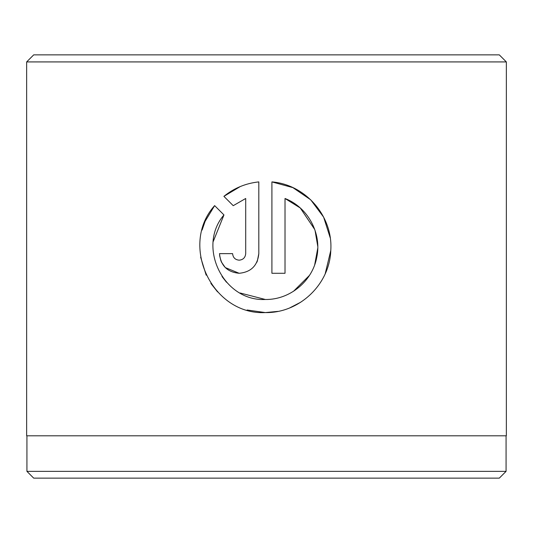 <?xml version="1.0" encoding="UTF-8"?>
<svg xmlns="http://www.w3.org/2000/svg" width="533" height="533" viewBox="0 0 533 533"><rect width="100%" height="100%" fill="white"/><g stroke="black" fill="none" stroke-linecap="round" stroke-linejoin="round"><path stroke-width="0.8" d="M26.93 435.807L26.93 471.359L506.07 471.359L506.07 435.807M213.247 241.489L223.96 214.939C196.644 246.759 223.487 301.638 265.361 299.486L240.07 292.977M226.485 282.23L222.008 276.52M330.213 237.791L323.618 217.111L310.712 199.802L292.89 187.629L271.91 181.893C305.755 184.605 333.152 216.405 330.793 250.337C329.767 284.316 299.393 313.251 265.361 312.585L277.846 311.385M289.845 307.841L300.805 302.171M325.217 273.702L330.786 250.477M239.157 260.177C235.193 259.804 233.008 257.619 232.601 253.628C233.008 257.619 235.193 259.804 239.157 260.177C243.121 259.798 245.3 257.612 245.706 253.628L245.706 198.489L233.227 205.678L223.9 196.351C234.02 188.149 245.653 183.325 258.811 181.893L258.811 253.628C257.619 265.587 251.063 272.136 239.157 273.282C227.258 272.156 220.702 265.607 219.503 253.628L232.601 253.628M256.699 262.483L257.272 261.243M257.339 261.083L258.811 253.628M33.706 54.866L499.294 54.866L506.35 61.921L26.65 61.921L33.706 54.866M506.07 471.359L499.294 478.134L33.706 478.134L26.93 471.359M247.119 309.999L265.361 312.585C212.234 315.316 179.008 245.12 214.639 205.618L223.96 214.939M265.361 299.486C289.879 299.892 312.545 281.104 316.802 257.113C321.899 233.121 307.774 207.23 285.015 198.489L285.015 273.282L271.91 273.282L271.91 181.893M506.35 61.921L506.35 435.807L26.65 435.807L26.65 61.921M233.227 205.678L245.706 198.489M240.243 186.57L223.9 196.351M219.589 255.494L220.995 261.143M221.368 261.989L225.266 267.533M225.319 267.586L239.157 273.282M214.639 205.618L205.165 221.228M205.098 221.388L202.087 230.083M200.641 257.212L206.178 275.168M210.868 283.443L217.564 291.877M285.015 198.489L300.252 207.97M300.272 207.983L314.73 229.496M315.043 230.383L317.768 246.366M317.755 248.198L314.697 264.754M309.453 275.401L293.51 291.284"/></g></svg>
